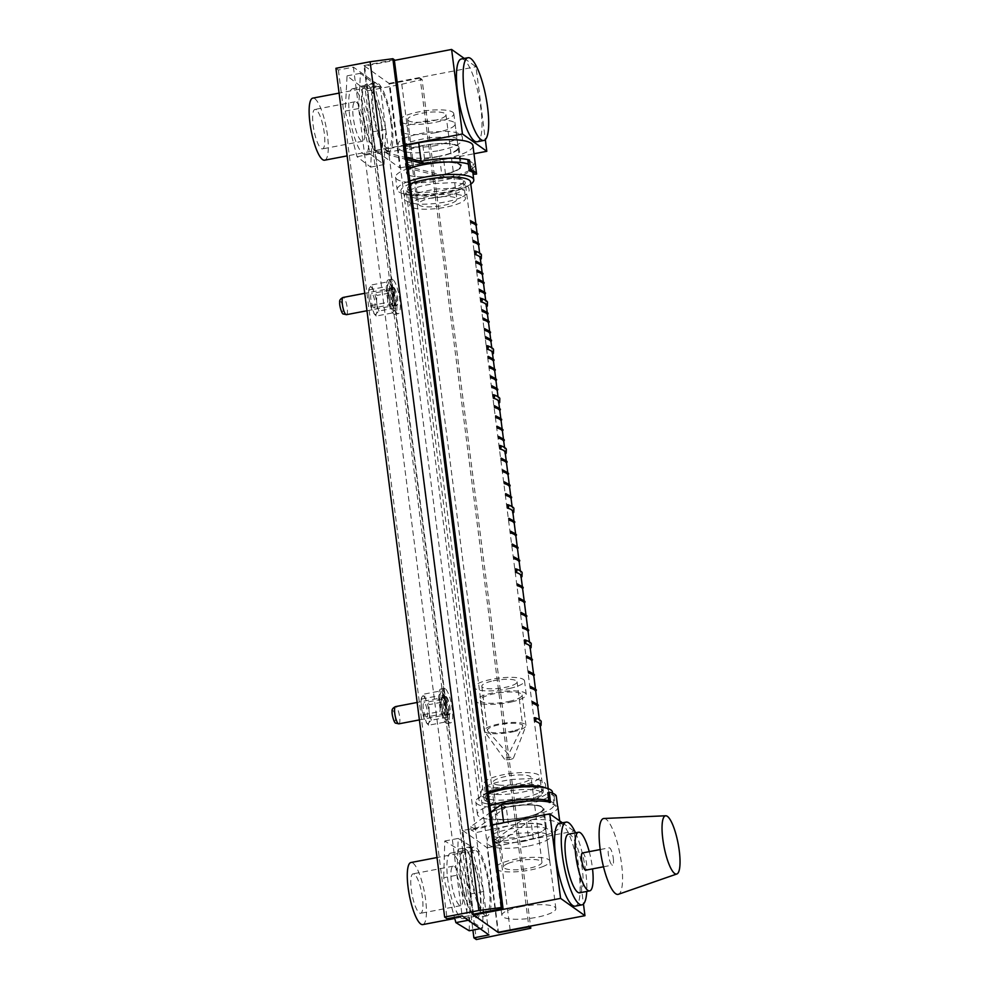 <?xml version="1.0" encoding="UTF-8"?>
<svg xmlns="http://www.w3.org/2000/svg" width="989" height="989" viewBox="0 0 989 989"><rect width="100%" height="100%" fill="white"/><g stroke="black" fill="none" stroke-linecap="round" stroke-linejoin="round"><path stroke-width="0.74" stroke-dasharray="4.95 3.71" d="M414.379 874.214A20.089 4.883 79.2 0 0 413.081 873.831A20.089 4.883 79.2 0 0 412.054 894.476A20.089 4.883 79.2 0 0 420.634 913.292A20.089 4.883 79.2 0 0 422.08 895.094A20.089 4.883 79.2 0 0 414.379 874.214M422.798 924.591A31.599 7.677 79.2 0 0 425.629 899.792A31.599 7.677 79.2 0 0 410.917 862.532M521.302 906.604A27.21 6.49 172.7 0 0 501.88 915.431A27.21 6.49 172.7 0 0 502.944 916.927A27.21 6.49 172.7 0 0 533.083 917.928A27.21 6.49 172.7 0 0 555.843 908.52A27.21 6.49 172.7 0 0 521.302 906.604M568.44 834.184A29.843 7.257 -100.8 0 1 582.336 869.38A29.843 7.257 -100.8 0 1 579.653 892.795M575.536 832.825A42.131 10.249 -100.8 0 1 586.749 891.435M454.507 866.537A20.089 4.883 -100.8 0 1 462.222 887.417A20.089 4.883 -100.8 0 1 460.763 905.615A20.089 4.883 -100.8 0 1 452.196 886.799A20.089 4.883 -100.8 0 1 453.222 866.154A20.089 4.883 -100.8 0 1 454.507 866.537M589.246 851.653A29.843 7.257 -100.8 0 1 592.362 867.452A29.843 7.257 -100.8 0 1 592.535 868.886M559.44 823.392A42.131 10.249 -100.8 0 1 577.415 862.841A42.131 10.249 -100.8 0 1 575.277 906.147M562.407 822.823L574.127 831.156L583.461 904.033M473.521 914.157L462.803 830.476L492.312 824.838M462.803 830.476L487.169 847.796L497.999 932.33M487.169 847.796L574.127 831.156M492.547 835.779A27.21 6.49 172.7 0 0 522.687 836.768A27.21 6.49 172.7 0 0 545.446 827.36A27.21 6.49 172.7 0 0 517.643 824.381A27.21 6.49 172.7 0 0 491.484 834.271A27.21 6.49 172.7 0 0 492.547 835.779M489.172 887.64A31.599 7.677 -100.8 0 1 486.341 912.439A31.599 7.677 -100.8 0 1 472.853 882.843A31.599 7.677 -100.8 0 1 474.46 850.367A31.599 7.677 -100.8 0 1 489.172 887.64M613.279 858.18A8.777 2.139 -100.8 0 1 612.488 865.066A8.777 2.139 -100.8 0 1 608.742 856.857A8.777 2.139 -100.8 0 1 609.187 847.833A8.777 2.139 -100.8 0 1 613.279 858.18M603.908 818.484A38.62 9.396 -100.8 0 1 621.562 864.065A38.62 9.396 -100.8 0 1 618.409 894.291M582.434 852.951A8.777 2.139 -100.8 0 1 586.514 863.298A8.777 2.139 -100.8 0 1 585.735 870.184M316.233 109.816A20.089 4.883 79.2 0 0 314.935 109.433A20.089 4.883 79.2 0 0 313.921 130.078A20.089 4.883 79.2 0 0 322.488 148.894A20.089 4.883 79.2 0 0 323.947 130.696A20.089 4.883 79.2 0 0 316.233 109.816M356.374 102.139A20.089 4.883 -100.8 0 1 364.076 123.019A20.089 4.883 -100.8 0 1 362.617 141.217A20.089 4.883 -100.8 0 1 354.05 122.401A20.089 4.883 -100.8 0 1 355.076 101.756A20.089 4.883 -100.8 0 1 356.374 102.139M364.657 66.09L389.036 83.397L399.865 167.932L375.486 150.625L364.657 66.09L394.388 60.403M375.486 150.625L405.218 144.938M464.261 58.438L475.981 66.758L485.327 139.634M389.036 83.397L475.981 66.758M461.294 58.994A42.131 10.249 -100.8 0 1 480.914 108.679A42.131 10.249 -100.8 0 1 477.131 141.748M324.652 160.193A31.599 7.677 79.2 0 0 327.483 135.394A31.599 7.677 79.2 0 0 312.784 98.134M391.038 123.242A31.599 7.677 -100.8 0 1 388.195 148.041A31.599 7.677 -100.8 0 1 374.72 118.457A31.599 7.677 -100.8 0 1 376.327 85.981A31.599 7.677 -100.8 0 1 391.038 123.242M438.708 156.324A27.21 6.49 -7.3 0 1 404.167 154.42A27.21 6.49 -7.3 0 1 430.326 144.518A27.21 6.49 -7.3 0 1 458.142 147.509A27.21 6.49 -7.3 0 1 438.708 156.324M399.865 167.932L473.978 153.752M435.679 132.662A27.21 6.49 -7.3 0 1 401.138 130.746A27.21 6.49 -7.3 0 1 427.297 120.856A27.21 6.49 -7.3 0 1 455.101 123.835A27.21 6.49 -7.3 0 1 435.679 132.662M393.82 287.502A9.297 2.262 79.2 0 0 393.214 287.317A9.297 2.262 79.2 0 0 392.744 296.885A9.297 2.262 79.2 0 0 396.713 305.601A9.297 2.262 79.2 0 0 397.393 297.17A9.297 2.262 79.2 0 0 393.82 287.502M392.806 279.553A17.555 4.265 79.2 0 0 391.669 279.219A17.555 4.265 79.2 0 0 390.779 297.256A17.555 4.265 79.2 0 0 398.27 313.698A17.555 4.265 79.2 0 0 399.531 297.8A17.555 4.265 79.2 0 0 392.806 279.553M390.47 288.133A9.297 2.262 79.2 0 0 389.876 287.96A9.297 2.262 79.2 0 0 389.406 297.528A9.297 2.262 79.2 0 0 393.375 306.231A9.297 2.262 79.2 0 0 394.042 297.813A9.297 2.262 79.2 0 0 390.47 288.133M389.456 280.196A17.555 4.265 79.2 0 0 388.331 279.862A17.555 4.265 79.2 0 0 387.428 297.899A17.555 4.265 79.2 0 0 394.92 314.341A17.555 4.265 79.2 0 0 396.193 298.443A17.555 4.265 79.2 0 0 389.456 280.196M446.237 696.664A9.297 2.262 79.2 0 0 445.631 696.479A9.297 2.262 79.2 0 0 445.161 706.047A9.297 2.262 79.2 0 0 449.13 714.763A9.297 2.262 79.2 0 0 449.81 706.331A9.297 2.262 79.2 0 0 446.237 696.664M445.211 688.715A17.555 4.265 79.2 0 0 444.086 688.381A17.555 4.265 79.2 0 0 443.196 706.418A17.555 4.265 79.2 0 0 450.675 722.86A17.555 4.265 79.2 0 0 451.948 706.962A17.555 4.265 79.2 0 0 445.211 688.715M442.887 697.294A9.297 2.262 79.2 0 0 442.293 697.121A9.297 2.262 79.2 0 0 441.811 706.69A9.297 2.262 79.2 0 0 445.792 715.393A9.297 2.262 79.2 0 0 446.459 706.974A9.297 2.262 79.2 0 0 442.887 697.294M441.873 689.358A17.555 4.265 79.2 0 0 440.735 689.024A17.555 4.265 79.2 0 0 439.845 707.061A17.555 4.265 79.2 0 0 447.337 723.503A17.555 4.265 79.2 0 0 448.61 707.605A17.555 4.265 79.2 0 0 441.873 689.358M376.117 316.072C375.511 314.687 376.475 313.006 379.01 311.028L395.303 307.913C396.206 302.387 395.538 297.182 393.301 292.287L377.007 295.402C373.817 292.188 372.185 288.664 372.111 284.832L369.144 288.318L369.218 289.864C368.316 295.365 368.971 300.569 371.209 305.49L374.312 313.995L376.117 316.072L392.41 312.944C392.349 309.137 390.717 305.601 387.503 302.374C388.405 296.848 387.737 291.644 385.5 286.748C388.034 284.783 388.998 283.101 388.405 281.717L390.21 283.794L393.301 292.287M379.01 311.028C376.784 306.133 376.117 300.928 377.007 295.402M395.303 307.913L395.365 309.458L392.41 312.944M371.172 287.193A13.994 3.4 -100.8 0 1 376.933 304.773A13.994 3.4 -100.8 0 1 373.817 313.34A13.994 3.4 -100.8 0 1 369.552 301.324A13.994 3.4 -100.8 0 1 369.07 288.578A13.994 3.4 -100.8 0 1 371.172 287.193M372.111 284.832L388.405 281.717M369.218 289.864L385.5 286.748M392.707 305.552A8.777 2.139 79.2 0 0 393.548 295.835A8.777 2.139 79.2 0 0 389.233 289.505A8.777 2.139 79.2 0 0 389.53 297.504A8.777 2.139 79.2 0 0 392.2 305.032A8.777 2.139 79.2 0 0 392.707 305.552M389.901 283.608A13.994 3.4 -100.8 0 1 390.704 284.436A13.994 3.4 -100.8 0 1 394.97 296.453A13.994 3.4 -100.8 0 1 395.439 309.211A13.994 3.4 -100.8 0 1 388.566 299.111A13.994 3.4 -100.8 0 1 389.901 283.608M391.681 304.253A7.257 1.768 79.2 0 0 392.151 304.389A7.257 1.768 79.2 0 0 392.522 296.923A7.257 1.768 79.2 0 0 389.419 290.136A7.257 1.768 79.2 0 0 388.801 290.976A7.257 1.768 79.2 0 0 389.06 297.59A7.257 1.768 79.2 0 0 391.261 303.821A7.257 1.768 79.2 0 0 391.681 304.253M373.793 307.666A7.257 1.768 79.2 0 0 374.262 307.802A7.257 1.768 79.2 0 0 374.782 301.237A7.257 1.768 79.2 0 0 372 293.696A7.257 1.768 79.2 0 0 371.53 293.56A7.257 1.768 79.2 0 0 371.011 300.124A7.257 1.768 79.2 0 0 373.793 307.666M371.209 305.49L387.503 302.374M428.534 725.234C427.928 723.849 428.892 722.168 431.427 720.19L447.72 717.074C448.623 711.548 447.955 706.344 445.718 701.448L429.424 704.576C426.234 701.349 424.602 697.826 424.528 693.994L421.561 697.48L421.623 699.025C420.721 704.527 421.388 709.731 423.626 714.651L426.729 723.157L428.534 725.234L444.815 722.118C444.766 718.298 443.121 714.763 439.92 711.536C440.822 706.01 440.154 700.805 437.917 695.91C440.451 693.944 441.415 692.263 440.822 690.878L442.615 692.955L445.718 701.448M431.427 720.19C429.189 715.294 428.521 710.09 429.424 704.576M447.72 717.074L447.782 718.62L444.815 722.118M423.576 696.355A13.994 3.4 -100.8 0 1 429.35 713.947A13.994 3.4 -100.8 0 1 426.222 722.502A13.994 3.4 -100.8 0 1 421.969 710.485A13.994 3.4 -100.8 0 1 421.487 697.74A13.994 3.4 -100.8 0 1 423.576 696.355M424.528 693.994L440.822 690.878M421.623 699.025L437.917 695.91M445.124 714.713A8.777 2.139 79.2 0 0 445.952 704.996A8.777 2.139 79.2 0 0 441.638 698.667A8.777 2.139 79.2 0 0 441.947 706.665A8.777 2.139 79.2 0 0 444.617 714.194A8.777 2.139 79.2 0 0 445.124 714.713M442.306 692.782A13.994 3.4 -100.8 0 1 443.121 693.598A13.994 3.4 -100.8 0 1 447.387 705.627A13.994 3.4 -100.8 0 1 447.856 718.373A13.994 3.4 -100.8 0 1 440.97 708.272A13.994 3.4 -100.8 0 1 442.306 692.782M444.098 713.415A7.257 1.768 79.2 0 0 444.568 713.551A7.257 1.768 79.2 0 0 444.939 706.084A7.257 1.768 79.2 0 0 441.836 699.297A7.257 1.768 79.2 0 0 441.218 700.15A7.257 1.768 79.2 0 0 441.465 706.752A7.257 1.768 79.2 0 0 443.678 712.982A7.257 1.768 79.2 0 0 444.098 713.415M426.21 716.827A7.257 1.768 79.2 0 0 426.667 716.976A7.257 1.768 79.2 0 0 427.199 710.399A7.257 1.768 79.2 0 0 424.417 702.858A7.257 1.768 79.2 0 0 423.947 702.722A7.257 1.768 79.2 0 0 423.416 709.286A7.257 1.768 79.2 0 0 426.21 716.827M423.626 714.651L439.92 711.536M408.247 120.534A19.31 4.611 -7.3 0 1 407.666 119.595A19.31 4.611 -7.3 0 1 426.234 112.573A19.31 4.611 -7.3 0 1 445.977 114.687A19.31 4.611 -7.3 0 1 429.498 121.424A19.31 4.611 -7.3 0 1 408.247 120.534M452.987 112.375A27.21 6.49 -7.3 0 1 453.803 113.686A27.21 6.49 -7.3 0 1 430.586 123.168A27.21 6.49 -7.3 0 1 400.656 121.919A27.21 6.49 -7.3 0 1 399.84 120.609A27.21 6.49 -7.3 0 1 423.057 111.127A27.21 6.49 -7.3 0 1 452.987 112.375M426.667 164.087A27.136 6.466 172.7 0 0 407.48 174.348A27.136 6.466 172.7 0 0 440.253 175.065A27.136 6.466 172.7 0 0 459.625 164.804A27.136 6.466 172.7 0 0 438.807 162.53M440.76 162.381A27.21 6.49 -7.3 0 1 460.515 166.103A27.21 6.49 -7.3 0 1 437.299 175.585A27.21 6.49 -7.3 0 1 407.369 174.336A27.21 6.49 -7.3 0 1 406.553 173.013A27.21 6.49 -7.3 0 1 424.726 164.446M408.247 168.55A38.62 9.21 172.7 0 0 395.588 177.254A38.62 9.21 172.7 0 0 435.061 181.482A38.62 9.21 172.7 0 0 472.198 167.438A38.62 9.21 172.7 0 0 471.024 165.571A38.62 9.21 172.7 0 0 468.378 164.137M470.789 184.127A38.62 9.21 -7.3 0 1 428.46 194.746A38.62 9.21 -7.3 0 1 397.182 189.678A38.62 9.21 -7.3 0 1 409.829 180.975M440.451 177.538A28.088 6.7 -7.3 0 1 463.334 181.21A28.088 6.7 -7.3 0 1 436.334 191.421A28.088 6.7 -7.3 0 1 407.629 188.343A28.088 6.7 -7.3 0 1 428.608 179.058A28.088 6.7 -7.3 0 1 428.855 179.021M430.771 195.97A28.088 6.7 -7.3 0 1 465.51 198.109A28.088 6.7 -7.3 0 1 438.498 208.333A28.088 6.7 -7.3 0 1 409.792 205.255A28.088 6.7 -7.3 0 1 430.771 195.97M432.922 197.751A19.31 4.611 -7.3 0 1 456.807 199.234A19.31 4.611 -7.3 0 1 440.328 205.959A19.31 4.611 -7.3 0 1 419.076 205.069A19.31 4.611 -7.3 0 1 418.495 204.142A19.31 4.611 -7.3 0 1 432.922 197.751M508.779 863.162A19.31 4.611 172.7 0 0 503.648 867.081A19.31 4.611 172.7 0 0 523.379 869.195A19.31 4.611 172.7 0 0 541.947 862.173A19.31 4.611 172.7 0 0 529.548 859.478A19.31 4.611 172.7 0 0 508.779 863.162M542.541 866.71A27.21 6.49 172.7 0 0 549.785 861.172A27.21 6.49 172.7 0 0 532.305 857.364A27.21 6.49 172.7 0 0 503.042 862.556A27.21 6.49 172.7 0 0 495.81 868.095A27.21 6.49 172.7 0 0 513.291 871.902A27.21 6.49 172.7 0 0 542.541 866.71M535.778 814.293A27.136 6.466 -7.3 0 1 522.958 817.693A27.136 6.466 -7.3 0 1 510.806 819.251A27.136 6.466 -7.3 0 1 491.088 812.81A27.136 6.466 -7.3 0 1 530.512 804.972A27.136 6.466 -7.3 0 1 535.778 814.293M496.33 810.139A27.21 6.49 172.7 0 0 489.098 815.678A27.21 6.49 172.7 0 0 516.913 818.657A27.21 6.49 172.7 0 0 543.072 808.767A27.21 6.49 172.7 0 0 525.592 804.947A27.21 6.49 172.7 0 0 496.33 810.139M548.784 800.744A38.62 9.21 -7.3 0 1 554.025 804.527A38.62 9.21 -7.3 0 1 543.752 812.377A38.62 9.21 -7.3 0 1 525.505 817.223A38.62 9.21 -7.3 0 1 508.222 819.436A38.62 9.21 -7.3 0 1 477.427 814.343A38.62 9.21 -7.3 0 1 489.864 805.701M488.269 793.277A38.62 9.21 172.7 0 0 475.833 801.906A38.62 9.21 172.7 0 0 500.644 807.321A38.62 9.21 172.7 0 0 542.17 799.953A38.62 9.21 172.7 0 0 552.431 792.09M495.13 804.23A28.088 6.7 172.7 0 0 525.641 801.758A28.088 6.7 172.7 0 0 541.984 793.438A28.088 6.7 172.7 0 0 513.279 790.359A28.088 6.7 172.7 0 0 486.279 800.571A28.088 6.7 172.7 0 0 495.13 804.23M492.967 787.331A28.088 6.7 172.7 0 0 523.478 784.858A28.088 6.7 172.7 0 0 539.821 776.526A28.088 6.7 172.7 0 0 511.115 773.447A28.088 6.7 172.7 0 0 484.116 783.659A28.088 6.7 172.7 0 0 492.967 787.331M498.901 785.068A19.31 4.611 172.7 0 0 519.88 783.362A19.31 4.611 172.7 0 0 531.118 777.638A19.31 4.611 172.7 0 0 518.718 774.931A19.31 4.611 172.7 0 0 497.949 778.627A19.31 4.611 172.7 0 0 492.819 782.546A19.31 4.611 172.7 0 0 498.901 785.068M345.235 111.102L357.041 156.719L370.652 167.116L372.457 131.883L360.651 86.253L347.04 75.856L345.235 111.102L358.624 108.543L370.418 154.16L357.041 156.719M381.556 126.048A33.354 8.11 -100.8 0 1 378.49 151.688A33.354 8.11 -100.8 0 1 364.261 120.448A33.354 8.11 -100.8 0 1 365.955 86.179A33.354 8.11 -100.8 0 1 381.556 126.048M370.418 154.16L384.029 164.557L385.834 129.324L374.027 83.694L360.429 73.297L358.624 108.543M368.18 128.607A33.354 8.11 -100.8 0 1 365.114 154.247A33.354 8.11 -100.8 0 1 350.885 123.007A33.354 8.11 -100.8 0 1 352.579 88.738A33.354 8.11 -100.8 0 1 368.18 128.607M384.029 164.557L370.652 167.116M385.834 129.324L372.457 131.883M374.027 83.694L360.651 86.253M360.429 73.297L347.04 75.856M457.054 875.178L469.268 920.067L482.583 928.214L483.683 891.472L471.469 846.584L458.154 838.437L457.054 875.178L443.678 877.738L454.458 917.372M469.268 920.067L468.267 920.252M479.504 888.913A33.354 8.11 -100.8 0 1 476.636 916.074A33.354 8.11 -100.8 0 1 462.407 884.846A33.354 8.11 -100.8 0 1 464.101 850.565A33.354 8.11 -100.8 0 1 479.504 888.913M466.116 891.472A33.354 8.11 -100.8 0 1 463.26 918.633A33.354 8.11 -100.8 0 1 449.031 887.405A33.354 8.11 -100.8 0 1 450.724 853.124A33.354 8.11 -100.8 0 1 466.116 891.472M482.583 928.214L480.135 928.683M469.206 930.773L470.307 894.031L458.092 849.143L444.778 840.996L443.678 877.738M483.683 891.472L470.307 894.031M471.469 846.584L458.092 849.143M458.154 838.437L444.778 840.996M513.093 730.933A17.79 4.24 -7.3 0 1 487.75 730.995A17.79 4.24 -7.3 0 1 487.441 730.352A17.79 4.24 -7.3 0 1 504.551 723.874A17.79 4.24 -7.3 0 1 522.724 725.827A17.79 4.24 -7.3 0 1 522.588 726.532A17.79 4.24 -7.3 0 1 513.093 730.933M491.434 681.211A17.79 4.24 172.7 0 0 481.804 686.317A17.79 4.24 172.7 0 0 507.444 686.898A17.79 4.24 172.7 0 0 517.086 681.792A17.79 4.24 172.7 0 0 491.434 681.211M511.016 759.243A4.512 1.076 -7.3 0 1 504.563 759.231A4.512 1.076 -7.3 0 1 508.841 757.45A4.512 1.076 -7.3 0 1 513.439 758.093A4.512 1.076 -7.3 0 1 511.016 759.243M510.831 688.171A25.281 6.033 -7.3 0 1 474.386 687.343A25.281 6.033 -7.3 0 1 498.691 678.145A25.281 6.033 -7.3 0 1 524.529 680.914A25.281 6.033 -7.3 0 1 510.831 688.171M512.562 701.696A25.281 6.033 -7.3 0 1 476.117 700.867A25.281 6.033 -7.3 0 1 500.422 691.67A25.281 6.033 -7.3 0 1 526.259 694.439A25.281 6.033 -7.3 0 1 512.562 701.696M510.67 701.028A21.066 5.019 -7.3 0 1 480.295 700.336A21.066 5.019 -7.3 0 1 500.545 692.671A21.066 5.019 -7.3 0 1 522.081 694.983A21.066 5.019 -7.3 0 1 510.67 701.028M514.564 731.452A21.066 5.019 -7.3 0 1 484.449 731.378A21.066 5.019 -7.3 0 1 484.19 730.76A21.066 5.019 -7.3 0 1 504.439 723.107A21.066 5.019 -7.3 0 1 525.975 725.407A21.066 5.019 -7.3 0 1 525.888 726.074A21.066 5.019 -7.3 0 1 514.564 731.452M474.361 174.212L473.063 164.075L475.264 163.914M467.921 160.638A39.943 9.531 -7.3 0 1 473.063 164.075M447.436 162.035A28.088 6.7 -7.3 0 1 461.393 165.991A28.088 6.7 -7.3 0 1 441.823 175.004L406.603 166.239L406.182 162.925L439.437 156.41L441.823 175.004L445.965 177.723L443.579 159.13A42.131 10.051 -7.3 0 0 472.94 145.606M475.338 164.508A42.131 10.051 -7.3 0 1 445.965 177.723L410.744 168.958L410.324 165.657L443.579 159.13M407.097 159.6L390.025 155.347L389.604 152.034L422.859 145.519A28.088 6.7 -7.3 0 1 459.007 147.398A28.088 6.7 -7.3 0 1 439.437 156.41M389.604 152.034L385.463 149.314L405.28 145.432M410.324 165.657L406.182 162.925M406.875 157.844L385.883 152.627L385.463 149.314M390.025 155.347L385.883 152.627M410.744 168.958L406.603 166.239M548.944 801.992L549.068 802.907L550.527 802.326M556.238 795.774L554.013 795.972A39.943 9.531 172.7 0 0 547.758 792.77M554.013 795.972L555.311 806.122A39.943 9.531 172.7 0 0 549.068 802.907M557.536 805.911L555.311 806.122M490.705 812.229L470.69 826.73L471.11 830.043L476.03 832.602L508.618 825.691A28.088 6.7 172.7 0 1 546.324 827.249A28.088 6.7 172.7 0 1 528.311 835.94L495.712 842.863L495.291 839.55L525.925 817.347L530.846 819.906A42.131 10.051 172.7 0 0 557.87 806.863M528.311 835.94L525.925 817.347A28.088 6.7 172.7 0 0 543.938 808.656A28.088 6.7 172.7 0 0 506.244 807.086L475.61 829.301L476.03 832.602M501.324 804.527L506.244 807.086L508.618 825.691M495.712 842.863L500.632 845.422L533.232 838.511A42.131 10.051 172.7 0 0 560.244 825.469A42.131 10.051 172.7 0 0 503.698 823.12L471.11 830.043M533.232 838.511L530.846 819.906L500.211 842.121L500.632 845.422M495.291 839.55L500.211 842.121M470.69 826.73L475.61 829.301M335.914 68.29L338.362 70.021L353.407 67.141L380.221 86.179L488.949 934.939M380.221 86.179L365.164 89.059L472.903 930.068M365.164 89.059L367.599 90.79L476.327 939.55M367.599 90.79L401.794 84.25L510.534 933.01M401.794 84.25L422.068 79.479L530.524 926.1M422.068 79.479L420.14 78.106L528.806 926.433M420.14 78.106L389.765 83.917L498.431 932.244M484.734 915.221A35.109 8.53 79.2 0 0 486.996 915.888A35.109 8.53 79.2 0 0 488.789 879.802A35.109 8.53 79.2 0 0 473.805 846.93A35.109 8.53 79.2 0 0 471.271 878.726A35.109 8.53 79.2 0 0 484.734 915.221M386.588 150.823A35.109 8.53 79.2 0 0 388.85 151.49A35.109 8.53 79.2 0 0 390.643 115.404A35.109 8.53 79.2 0 0 375.659 82.532A35.109 8.53 79.2 0 0 373.125 114.328A35.109 8.53 79.2 0 0 386.588 150.823M389.765 83.917L363.927 65.571L472.655 914.331M363.927 65.571L394.302 59.76M338.362 70.021L447.09 918.781M353.407 67.141L462.135 915.901M446.299 697.171A8.777 2.139 -100.8 0 1 449.661 706.294A8.777 2.139 -100.8 0 1 449.031 714.243A8.777 2.139 -100.8 0 1 448.462 714.07A8.777 2.139 -100.8 0 1 445.099 704.947A8.777 2.139 -100.8 0 1 445.73 696.998A8.777 2.139 -100.8 0 1 446.299 697.171M393.882 288.009A8.777 2.139 -100.8 0 1 397.257 297.133A8.777 2.139 -100.8 0 1 396.614 305.082A8.777 2.139 -100.8 0 1 396.045 304.909A8.777 2.139 -100.8 0 1 392.682 295.785A8.777 2.139 -100.8 0 1 393.313 287.836A8.777 2.139 -100.8 0 1 393.882 288.009M466.042 849.514A35.109 8.53 -100.8 0 1 479.504 886.008A35.109 8.53 -100.8 0 1 476.97 917.804A35.109 8.53 -100.8 0 1 474.695 917.137A35.109 8.53 -100.8 0 1 461.233 880.643A35.109 8.53 -100.8 0 1 463.767 848.846A35.109 8.53 -100.8 0 1 466.042 849.514M367.896 85.116A35.109 8.53 -100.8 0 1 381.358 121.61A35.109 8.53 -100.8 0 1 378.824 153.406A35.109 8.53 -100.8 0 1 376.562 152.739A35.109 8.53 -100.8 0 1 363.087 116.245A35.109 8.53 -100.8 0 1 365.633 84.448A35.109 8.53 -100.8 0 1 367.896 85.116M475.932 225.467L475.709 223.786A0.878 0.853 151.1 0 1 476.587 224.206M475.709 223.786A35.109 8.369 172.7 0 0 470.64 220.955M419.942 182.297A29.843 7.121 172.7 0 0 406.108 190.259A29.843 7.121 172.7 0 0 436.606 193.523A29.843 7.121 172.7 0 0 465.3 182.681A29.843 7.121 172.7 0 0 449.624 178.453A29.843 7.121 172.7 0 0 419.942 182.297M497.912 790.965A29.843 7.121 172.7 0 0 484.078 798.927A29.843 7.121 172.7 0 0 514.577 802.203A29.843 7.121 172.7 0 0 543.27 791.348A29.843 7.121 172.7 0 0 527.594 787.133A29.843 7.121 172.7 0 0 497.912 790.965M410.2 183.793A35.109 8.369 172.7 0 0 400.879 190.926A35.109 8.369 172.7 0 0 436.767 194.771A35.109 8.369 172.7 0 0 470.517 182.001M488.17 792.473A35.109 8.369 172.7 0 0 478.849 799.594A35.109 8.369 172.7 0 0 514.737 803.439A35.109 8.369 172.7 0 0 548.487 790.681A35.109 8.369 172.7 0 0 545.594 787.899M471.852 230.425A35.109 8.369 172.7 0 1 476.933 233.256L477.143 234.949M473.15 240.55A35.109 8.369 172.7 0 1 478.231 243.381L478.441 245.074M475.796 261.183A35.109 8.369 172.7 0 1 480.864 264.014L481.087 265.695M476.945 270.121A35.109 8.369 172.7 0 1 482.014 272.952L482.224 274.633M478.107 279.257A35.109 8.369 172.7 0 1 483.188 282.088L483.398 283.781M479.43 289.579A35.109 8.369 172.7 0 1 484.511 292.41L484.721 294.104M482.026 309.841A35.109 8.369 172.7 0 1 487.107 312.672L487.317 314.366M483.102 318.186A35.109 8.369 172.7 0 1 488.17 321.017L488.393 322.711M484.449 328.719A35.109 8.369 172.7 0 1 489.518 331.538L489.74 333.231M485.488 336.853A35.109 8.369 172.7 0 1 490.556 339.684L490.779 341.378M532.23 701.708A35.109 8.369 172.7 0 1 537.299 704.527L537.522 706.22M487.997 356.448A35.109 8.369 172.7 0 1 493.078 359.279L493.288 360.973M530.277 686.49A35.109 8.369 172.7 0 1 535.346 689.321L535.568 691.002M528.324 671.271A35.109 8.369 172.7 0 1 533.405 674.102L533.615 675.784M526.383 656.053A35.109 8.369 172.7 0 1 531.452 658.884L531.674 660.578M522.612 626.63A35.109 8.369 172.7 0 1 527.681 629.461L527.903 631.155M520.795 612.438A35.109 8.369 172.7 0 1 525.864 615.257L526.086 616.951M518.978 598.234A35.109 8.369 172.7 0 1 524.046 601.052L524.257 602.746M517.148 584.029A35.109 8.369 172.7 0 1 522.229 586.86L522.439 588.542M513.687 556.98A35.109 8.369 172.7 0 1 518.755 559.799L518.978 561.492M512.042 544.123A35.109 8.369 172.7 0 1 517.111 546.954L517.334 548.648M510.398 531.278A35.109 8.369 172.7 0 1 515.467 534.109L515.689 535.791M508.754 518.421A35.109 8.369 172.7 0 1 513.823 521.252L514.033 522.946M505.589 493.746A35.109 8.369 172.7 0 1 510.658 496.565L510.88 498.258M504.069 481.903A35.109 8.369 172.7 0 1 509.15 484.734L509.36 486.427M502.56 470.072A35.109 8.369 172.7 0 1 507.629 472.903L507.839 474.584M501.04 458.241A35.109 8.369 172.7 0 1 506.108 461.059L506.331 462.753M498.246 436.483A35.109 8.369 172.7 0 1 503.327 439.301L503.537 440.995M496.948 426.333A35.109 8.369 172.7 0 1 502.029 429.164L502.239 430.858M495.625 415.961A35.109 8.369 172.7 0 1 500.694 418.792L500.916 420.486M494.327 405.824A35.109 8.369 172.7 0 1 499.396 408.655L499.618 410.336M491.768 385.871A35.109 8.369 172.7 0 1 496.837 388.702L497.059 390.395M490.507 376.067A35.109 8.369 172.7 0 1 495.588 378.898L495.798 380.58M489.258 366.264A35.109 8.369 172.7 0 1 494.327 369.082L494.549 370.776M474.51 251.119A35.109 8.369 172.7 0 1 479.838 254.705A35.109 8.369 172.7 0 1 479.529 256.151L479.962 259.538A35.109 8.369 -7.3 0 0 480.271 258.092M480.567 298.455A35.109 8.369 172.7 0 1 485.896 302.053A35.109 8.369 172.7 0 1 485.587 303.499L486.019 306.874A35.109 8.369 -7.3 0 0 486.328 305.428M534.283 717.767A35.109 8.369 172.7 0 1 539.611 721.352A35.109 8.369 172.7 0 1 539.302 722.798L539.734 726.186A35.109 8.369 -7.3 0 0 540.043 724.739M524.318 639.994A35.109 8.369 172.7 0 1 529.647 643.579A35.109 8.369 172.7 0 1 529.338 645.026L529.77 648.413A35.109 8.369 -7.3 0 0 530.079 646.967M515.22 568.984A35.109 8.369 172.7 0 1 520.548 572.569A35.109 8.369 172.7 0 1 520.239 574.016L520.671 577.403A35.109 8.369 -7.3 0 0 520.98 575.957M506.998 504.736A35.109 8.369 172.7 0 1 512.327 508.321A35.109 8.369 172.7 0 1 512.018 509.768L512.45 513.155A35.109 8.369 -7.3 0 0 512.759 511.709M499.42 445.557A35.109 8.369 172.7 0 1 504.736 449.142A35.109 8.369 172.7 0 1 504.427 450.588L504.86 453.976A35.109 8.369 -7.3 0 0 505.181 452.529M492.918 394.834A35.109 8.369 172.7 0 1 498.246 398.419A35.109 8.369 172.7 0 1 497.937 399.865L498.369 403.252A35.109 8.369 -7.3 0 0 498.679 401.806M486.637 345.804A35.109 8.369 172.7 0 1 491.966 349.389A35.109 8.369 172.7 0 1 491.657 350.835L492.089 354.223A35.109 8.369 -7.3 0 0 492.398 352.776M491.657 350.835A1.755 1.681 -152 0 1 493.424 353.357M497.937 399.865A1.755 1.681 -152 0 1 499.705 402.387M504.427 450.588A1.755 1.681 -152 0 1 506.195 453.11M512.018 509.768A1.755 1.681 -152 0 1 513.773 512.29M520.239 574.016A1.755 1.681 -152 0 1 522.007 576.538M529.338 645.026A1.755 1.681 -152 0 1 531.105 647.548M539.302 722.798A1.755 1.681 -152 0 1 541.07 725.32M485.587 303.499A1.755 1.681 -152 0 1 487.354 306.009M479.529 256.151A1.755 1.681 -152 0 1 481.284 258.673M494.327 369.082A0.878 0.853 151.1 0 1 495.205 369.503M495.588 378.898A0.878 0.853 151.1 0 1 496.466 379.319M496.837 388.702A0.878 0.853 151.1 0 1 497.714 389.122M499.396 408.655A0.878 0.853 151.1 0 1 500.273 409.075M500.694 418.792A0.878 0.853 151.1 0 1 501.571 419.212M502.029 429.164A0.878 0.853 151.1 0 1 502.907 429.585M503.327 439.301A0.878 0.853 151.1 0 1 504.205 439.722M506.108 461.059A0.878 0.853 151.1 0 1 506.986 461.48M507.629 472.903A0.878 0.853 151.1 0 1 508.507 473.323M509.15 484.734A0.878 0.853 151.1 0 1 510.015 485.154M510.658 496.565A0.878 0.853 151.1 0 1 511.536 496.985M513.823 521.252A0.878 0.853 151.1 0 1 514.7 521.673M515.467 534.109A0.878 0.853 151.1 0 1 516.345 534.53M517.111 546.954A0.878 0.853 151.1 0 1 517.989 547.374M518.755 559.799A0.878 0.853 151.1 0 1 519.633 560.219M522.229 586.86A0.878 0.853 151.1 0 1 523.107 587.281M524.046 601.052A0.878 0.853 151.1 0 1 524.924 601.473M525.864 615.257A0.878 0.853 151.1 0 1 526.741 615.677M527.681 629.461A0.878 0.853 151.1 0 1 528.559 629.882M531.452 658.884A0.878 0.853 151.1 0 1 532.329 659.304M533.405 674.102A0.878 0.853 151.1 0 1 534.283 674.523M535.346 689.321A0.878 0.853 151.1 0 1 536.223 689.741M493.078 359.279A0.878 0.853 151.1 0 1 493.944 359.699M537.299 704.527A0.878 0.853 151.1 0 1 538.177 704.947M490.556 339.684A0.878 0.853 151.1 0 1 491.434 340.105M489.518 331.538A0.878 0.853 151.1 0 1 490.396 331.958M488.17 321.017A0.878 0.853 151.1 0 1 489.048 321.437M487.107 312.672A0.878 0.853 151.1 0 1 487.973 313.093M484.511 292.41A0.878 0.853 151.1 0 1 485.389 292.831M483.188 282.088A0.878 0.853 151.1 0 1 484.054 282.508M482.014 272.952A0.878 0.853 151.1 0 1 482.892 273.372M480.864 264.014A0.878 0.853 151.1 0 1 481.742 264.434M478.231 243.381A0.878 0.853 151.1 0 1 479.096 243.801M476.933 233.256A0.878 0.853 151.1 0 1 477.811 233.676M422.859 145.519L425.245 164.112M394.524 720.932A5.266 1.286 79.2 0 0 394.809 714.219A5.266 1.286 79.2 0 0 392.274 712.426A5.266 1.286 79.2 0 0 394.524 720.932M398.864 723.837A8.777 2.139 79.2 0 0 399.309 714.812A8.777 2.139 79.2 0 0 395.563 706.603M342.107 311.77A5.266 1.286 79.2 0 0 342.392 305.057A5.266 1.286 79.2 0 0 339.87 303.264A5.266 1.286 79.2 0 0 342.107 311.77M346.447 314.675A8.777 2.139 79.2 0 0 346.892 305.65A8.777 2.139 79.2 0 0 343.146 297.429M453.222 866.154L413.081 873.831M460.763 905.615L420.634 913.292M555.843 908.52L545.446 827.36M501.88 915.431L491.484 834.271M474.46 850.367L437.027 857.537M486.341 912.439L454.755 918.472M603.5 866.784L612.488 865.066M600.212 849.551L609.187 847.833M355.076 101.756L314.935 109.433M362.617 141.217L322.488 148.894M376.327 85.981L339.103 93.102M388.195 148.041L347.139 155.891M401.138 130.746L404.167 154.42M455.101 123.835L458.142 147.509M393.214 287.317L389.876 287.96M396.713 305.601L393.375 306.231M391.669 279.219L388.331 279.862M398.27 313.698L394.92 314.341M445.631 696.479L442.293 697.121M449.13 714.763L445.792 715.393M444.086 688.381L440.735 689.024M450.675 722.86L447.337 723.503M373.817 313.34L374.312 313.995M389.419 290.136L371.53 293.56M392.151 304.389L374.262 307.802M391.261 303.821L392.2 305.032M388.801 290.976L389.233 289.505M390.704 284.436L390.21 283.794M426.222 722.502L426.729 723.157M441.836 699.297L423.947 702.722M444.568 713.551L426.667 716.976M443.678 712.982L444.617 714.194M441.218 700.15L441.638 698.667M443.121 693.598L442.627 692.955M399.84 120.609L406.553 173.013M453.803 113.686L460.515 166.103M395.588 177.254L397.182 189.678M472.198 167.438L472.829 172.383M407.629 188.343L409.792 205.255M463.334 181.21L465.51 198.109M407.666 119.595L418.495 204.142M445.977 114.687L456.807 199.234M549.785 861.172L543.072 808.767M495.81 868.095L489.098 815.678M554.025 804.527L552.579 793.19M477.427 814.343L475.833 801.906M522.958 817.693L525.505 817.223M510.806 819.251L508.222 819.436M541.984 793.438L539.821 776.526M486.279 800.571L484.116 783.659M541.947 862.173L531.118 777.638M503.648 867.081L492.819 782.546M365.114 154.247L378.49 151.688M352.579 88.738L365.955 86.179M463.26 918.633L476.636 916.074M450.724 853.124L464.101 850.565M487.75 730.995L508.47 754.483L522.588 726.532M481.804 686.317L487.441 730.352M517.086 681.792L522.724 725.827M474.386 687.343L476.117 700.867M524.529 680.914L526.259 694.439M480.295 700.336L484.19 730.76M522.081 694.983L525.975 725.407M513.439 758.093L525.888 726.074M504.563 759.231L484.449 731.378M458.772 192.385C448.796 196.935 425.319 199.902 414.774 197.998L409.619 196.354L409.73 197.231C411.226 194.598 420.078 191.866 436.285 189.035C454.359 187.959 463.445 188.392 463.544 190.333L463.433 189.468L458.772 192.385M460.985 197.54C449.179 202.671 426.543 205.341 415.269 203.734C407.258 202.213 403.561 200.137 404.204 197.491L405.23 193.856C407.122 190.494 416.443 186.204 435.667 183.46L453.679 182.619C467.438 183.509 469.046 187.366 468.959 189.196C469.911 191.705 467.253 194.474 460.985 197.54M535.333 788.344C525.357 792.894 501.88 795.861 491.348 793.957L486.18 792.325L486.291 793.19C487.787 790.557 496.651 787.825 512.858 785.006C530.92 783.918 540.006 784.351 540.118 786.292L540.006 785.427L535.333 788.344M537.559 793.499C525.74 798.63 503.104 801.313 491.842 799.693C483.819 798.172 480.122 796.096 480.765 793.462L481.791 789.815C483.683 786.465 493.017 782.163 512.24 779.419L530.24 778.578C544.012 779.468 545.607 783.325 545.532 785.155C546.472 787.664 543.814 790.446 537.559 793.499M436.73 145.334C422.859 148.498 403.339 146.978 403.042 145.024L403.153 145.902C404.6 143.281 413.414 140.562 429.609 137.718C447.671 136.606 456.794 137.038 456.98 139.004L456.856 138.126C458.031 139.251 451.318 141.662 436.73 145.334M437.731 150.86C418.359 153.888 405.651 153.431 399.593 149.475L397.627 146.162L398.654 142.527C400.545 139.165 409.866 134.863 429.102 132.118L447.102 131.277C460.862 132.167 462.469 136.025 462.382 137.867C463.112 142.824 457.066 146.78 437.731 150.86M526.049 840.848C512.178 844.013 492.658 842.492 492.361 840.539L492.473 841.416C493.919 838.796 502.733 836.076 518.928 833.233C536.99 832.12 546.113 832.553 546.287 834.518L546.175 833.64C547.35 834.765 540.637 837.176 526.049 840.848M527.05 846.374C507.678 849.403 494.97 848.945 488.912 844.989L486.947 841.676L487.973 838.042C489.864 834.679 499.185 830.377 518.421 827.632L536.421 826.792C550.181 827.682 551.788 831.539 551.701 833.381C552.431 838.338 546.385 842.294 527.05 846.374M459.007 147.398L461.393 165.991M560.244 825.469L559.663 820.882M546.324 827.249L543.938 808.656M375.659 82.532L365.633 84.448M388.85 151.49L378.824 153.406M473.805 846.93L463.767 848.846M486.996 915.888L476.97 917.804M393.313 287.836L364.743 293.3M396.614 305.082L366.981 310.744M445.73 696.998L417.16 702.462M449.031 714.243L419.398 719.905M543.27 791.348L465.3 182.681M484.078 798.927L406.108 190.259M548.487 790.681L548.24 788.653M539.611 721.352L539.388 719.621M537.67 706.183L537.386 703.958M535.717 690.965L535.432 688.752M533.776 675.747L533.491 673.534M531.822 660.541L531.538 658.315M529.647 643.579L529.424 641.849M528.052 631.118L527.767 628.893M526.235 616.913L525.95 614.688M524.417 602.709L524.133 600.484M522.6 588.504L522.316 586.292M520.548 572.569L520.325 570.838M519.126 561.455L518.842 559.23M517.482 548.611L517.198 546.385M515.838 535.754L515.553 533.528M514.193 522.909L513.909 520.684M512.327 508.321L512.104 506.591M511.029 498.221L510.744 495.996M509.508 486.39L509.224 484.165M508 474.547L507.716 472.334M506.479 462.716L506.195 460.491M504.736 449.142L504.526 447.411M503.698 440.958L503.413 438.733M502.4 430.821L502.103 428.596M501.064 420.449L500.78 418.223M499.766 410.299L499.482 408.086M498.246 398.419L498.023 396.688M497.207 390.358L496.923 388.133M495.959 380.542L495.674 378.317M494.698 370.739L494.413 368.514M493.437 360.936L493.152 358.71M491.966 349.389L491.743 347.658M490.927 341.341L490.643 339.116M489.889 333.194L489.604 330.969M488.541 322.674L488.257 320.448M487.466 314.329L487.181 312.104M485.896 302.053L485.673 300.322M484.882 294.067L484.585 291.842M483.547 283.744L483.262 281.519M482.385 274.596L482.1 272.383M481.235 265.658L480.951 263.445M479.838 254.705L479.616 252.974M478.589 245.037L478.305 242.812M477.304 234.912L477.007 232.687M476.08 225.43L475.796 223.217M478.849 799.594L400.879 190.926"/><path stroke-width="1.48" d="M437.027 857.537L410.917 862.532A31.599 7.677 79.2 0 0 409.31 895.008A31.599 7.677 79.2 0 0 422.798 924.591L454.755 918.472M592.535 868.886A29.843 7.257 -100.8 0 1 589.691 890.879L579.653 892.795A29.843 7.257 -100.8 0 1 566.92 864.856A29.843 7.257 -100.8 0 1 568.44 834.184L578.478 832.256A29.843 7.257 -100.8 0 1 589.246 851.653M586.749 891.435A42.131 10.249 -100.8 0 1 581.965 904.861A42.131 10.249 -100.8 0 1 562.345 855.176A42.131 10.249 -100.8 0 1 566.128 822.119A42.131 10.249 -100.8 0 1 575.536 832.825M589.691 890.879A29.843 7.257 -100.8 0 1 576.958 862.927A29.843 7.257 -100.8 0 1 578.478 832.256M581.965 904.861L575.277 906.147A42.131 10.249 -100.8 0 1 555.657 856.462A42.131 10.249 -100.8 0 1 559.44 823.392L566.128 822.119M583.461 904.033L584.956 915.69L560.59 898.383L549.76 813.848L562.407 822.823M492.312 824.838L549.76 813.848M584.956 915.69L497.999 932.33L473.632 915.023L473.521 914.157M473.632 915.023L560.59 898.383M679.27 850.787A29.645 7.207 -100.8 0 1 676.859 873.992A29.645 7.207 -100.8 0 1 663.953 846.287A29.645 7.207 -100.8 0 1 665.721 815.777A29.645 7.207 -100.8 0 1 679.27 850.787M676.859 873.992L618.409 894.291A38.62 9.396 -100.8 0 1 601.609 858.217A38.62 9.396 -100.8 0 1 603.908 818.484L665.721 815.777M603.5 866.784L585.735 870.184A8.777 2.139 -100.8 0 1 581.989 861.975A8.777 2.139 -100.8 0 1 582.434 852.951L600.212 849.551M405.218 144.938L462.444 133.985L451.614 49.45L464.261 58.438M394.388 60.403L451.614 49.45M483.819 140.475L477.131 141.748A42.131 10.249 -100.8 0 1 459.156 102.3A42.131 10.249 -100.8 0 1 461.294 58.994L467.995 57.721A42.131 10.249 -100.8 0 1 487.602 107.405A42.131 10.249 -100.8 0 1 483.819 140.475A42.131 10.249 -100.8 0 1 465.844 101.014A42.131 10.249 -100.8 0 1 467.995 57.721M485.327 139.634L486.811 151.305L462.444 133.985M339.103 93.102L312.784 98.134A31.599 7.677 79.2 0 0 311.164 130.61A31.599 7.677 79.2 0 0 324.652 160.193L347.139 155.891M473.978 153.752L486.811 151.305M468.378 164.137A38.62 9.21 172.7 0 0 441.391 162.344L438.807 162.53A27.136 6.466 172.7 0 0 426.667 164.087L424.108 164.557A38.62 9.21 172.7 0 0 408.247 168.55M424.726 164.446A27.21 6.49 -7.3 0 1 440.76 162.381M441.391 162.344A38.62 9.21 172.7 0 0 424.108 164.557M409.829 180.975A38.62 9.21 -7.3 0 1 472.618 178.008A38.62 9.21 -7.3 0 1 473.78 179.874A38.62 9.21 -7.3 0 1 470.789 184.127M428.855 179.021A28.088 6.7 -7.3 0 1 440.451 177.538M489.864 805.701A38.62 9.21 -7.3 0 1 548.784 800.744M552.579 793.19L552.431 792.09A38.62 9.21 172.7 0 0 529.041 786.651A38.62 9.21 172.7 0 0 488.269 793.277M454.458 917.372L455.892 922.626L469.206 930.773L480.135 928.683M468.267 920.252L455.892 922.626M476.562 174.052A42.131 10.051 172.7 0 0 470.813 170.207L469.231 170.776A39.943 9.531 -7.3 0 1 474.361 174.212L476.562 174.052L475.264 163.914A42.131 10.051 -7.3 0 1 475.313 164.211A42.131 10.051 -7.3 0 1 475.338 164.508M469.231 170.776L467.921 160.638L469.515 160.057A42.131 10.051 -7.3 0 0 421.104 161.392L406.875 157.844M407.097 159.6L425.245 164.112L421.104 161.392L418.718 142.799A42.131 10.051 -7.3 0 1 472.94 145.606L475.313 164.211M425.245 164.112A28.088 6.7 -7.3 0 1 447.436 162.035M405.28 145.432L418.718 142.799M470.813 170.207L469.515 160.057M548.944 801.992L547.758 792.77L549.229 792.177L550.527 802.326A42.131 10.051 172.7 0 0 501.324 804.527L503.648 822.663M549.229 792.177A42.131 10.051 -7.3 0 1 556.238 795.774L557.536 805.911A42.131 10.051 172.7 0 1 557.87 806.863L559.663 820.882M490.705 812.229L501.324 804.527M488.949 934.939L473.892 937.819L476.327 939.55L530.796 928.238L528.868 926.866L498.493 932.676L472.655 914.331L503.03 908.508L501.584 907.482L478.849 910.498L444.642 917.05L447.09 918.781L462.135 915.901L488.949 934.939M472.903 930.068L473.892 937.819M530.524 926.1L530.796 928.238M501.584 907.482L392.856 58.722L394.302 59.76L503.03 908.508M392.856 58.722L370.121 61.751L478.849 910.498M370.121 61.751L335.914 68.29L444.642 917.05M470.974 220.955L476.587 224.206A0.878 0.853 151.1 0 1 475.932 225.467A35.109 8.369 -7.3 0 0 470.863 222.649L470.64 220.955A0.878 0.729 104.8 0 1 470.863 222.649M475.796 223.217L470.517 182.001A35.109 8.369 172.7 0 0 452.084 177.043A35.109 8.369 172.7 0 0 417.16 181.556A35.109 8.369 172.7 0 0 410.2 183.793M545.594 787.899A35.109 8.369 172.7 0 0 495.13 790.236A35.109 8.369 172.7 0 0 488.17 792.473M472.074 232.118A35.109 8.369 -7.3 0 1 477.143 234.949A0.878 0.853 151.1 0 0 477.811 233.676L472.186 230.425A0.878 0.729 104.8 0 1 472.074 232.118L471.852 230.425A0.878 0.729 104.8 0 1 472.186 230.425M473.372 242.243A35.109 8.369 -7.3 0 1 478.441 245.074A0.878 0.853 151.1 0 0 479.096 243.801L473.484 240.55A0.878 0.729 104.8 0 1 473.372 242.243L473.15 240.55A0.878 0.729 104.8 0 1 473.484 240.55M476.018 262.876A35.109 8.369 -7.3 0 1 481.087 265.695A0.878 0.853 151.1 0 0 481.742 264.434L476.129 261.183A0.878 0.729 104.8 0 1 476.018 262.876L475.796 261.183A0.878 0.729 104.8 0 1 476.129 261.183M477.155 271.814A35.109 8.369 -7.3 0 1 482.224 274.633A0.878 0.853 151.1 0 0 482.892 273.372L477.279 270.121A0.878 0.729 104.8 0 1 477.155 271.814L476.945 270.121A0.878 0.729 104.8 0 1 477.279 270.121M478.33 280.95A35.109 8.369 -7.3 0 1 483.398 283.781A0.878 0.853 151.1 0 0 484.054 282.508L478.441 279.257A0.878 0.729 104.8 0 1 478.33 280.95L478.107 279.257A0.878 0.729 104.8 0 1 478.441 279.257M479.653 291.273A35.109 8.369 -7.3 0 1 484.721 294.104A0.878 0.853 151.1 0 0 485.389 292.831L479.764 289.579A0.878 0.729 104.8 0 1 479.653 291.273L479.43 289.579A0.878 0.729 104.8 0 1 479.764 289.579M482.249 311.535A35.109 8.369 -7.3 0 1 487.317 314.366A0.878 0.853 151.1 0 0 487.973 313.093L482.36 309.841A0.878 0.729 104.8 0 1 482.249 311.535L482.026 309.841A0.878 0.729 104.8 0 1 482.36 309.841M483.312 319.88A35.109 8.369 -7.3 0 1 488.393 322.711A0.878 0.853 151.1 0 0 489.048 321.437L483.436 318.186A0.878 0.729 104.8 0 1 483.312 319.88L483.102 318.186A0.878 0.729 104.8 0 1 483.436 318.186M484.659 330.4A35.109 8.369 -7.3 0 1 489.74 333.231A0.878 0.853 151.1 0 0 490.396 331.958L484.783 328.707A0.878 0.729 104.8 0 1 484.659 330.4L484.449 328.719A0.878 0.729 104.8 0 1 484.783 328.707M485.71 338.547A35.109 8.369 -7.3 0 1 490.779 341.378A0.878 0.853 151.1 0 0 491.434 340.105L485.822 336.853A0.878 0.729 104.8 0 1 485.71 338.547L485.488 336.853A0.878 0.729 104.8 0 1 485.822 336.853M532.441 703.389A35.109 8.369 -7.3 0 1 537.522 706.22A0.878 0.853 151.1 0 0 538.177 704.947L532.564 701.696A0.878 0.729 104.8 0 1 532.441 703.389L532.23 701.708A0.878 0.729 104.8 0 1 532.564 701.696M488.22 358.142A35.109 8.369 -7.3 0 1 493.288 360.973A0.878 0.853 151.1 0 0 493.944 359.699L488.331 356.448A0.878 0.729 104.8 0 1 488.22 358.142L487.997 356.448A0.878 0.729 104.8 0 1 488.331 356.448M530.5 688.183A35.109 8.369 -7.3 0 1 535.568 691.002A0.878 0.853 151.1 0 0 536.223 689.741L530.611 686.49A0.878 0.729 104.8 0 1 530.5 688.183L530.277 686.49A0.878 0.729 104.8 0 1 530.611 686.49M528.546 672.965A35.109 8.369 -7.3 0 1 533.615 675.784A0.878 0.853 151.1 0 0 534.283 674.523L528.658 671.271A0.878 0.729 104.8 0 1 528.546 672.965L528.324 671.271A0.878 0.729 104.8 0 1 528.658 671.271M526.593 657.747A35.109 8.369 -7.3 0 1 531.674 660.578A0.878 0.853 151.1 0 0 532.329 659.304L526.717 656.053A0.878 0.729 104.8 0 1 526.593 657.747L526.383 656.053A0.878 0.729 104.8 0 1 526.717 656.053M522.822 628.324A35.109 8.369 -7.3 0 1 527.903 631.155A0.878 0.853 151.1 0 0 528.559 629.882L522.946 626.63A0.878 0.729 104.8 0 1 522.822 628.324L522.612 626.63A0.878 0.729 104.8 0 1 522.946 626.63M521.005 614.12A35.109 8.369 -7.3 0 1 526.086 616.951A0.878 0.853 151.1 0 0 526.741 615.677L521.129 612.426A0.878 0.729 104.8 0 1 521.005 614.12L520.795 612.438A0.878 0.729 104.8 0 1 521.129 612.426M519.188 599.915A35.109 8.369 -7.3 0 1 524.257 602.746A0.878 0.853 151.1 0 0 524.924 601.473L519.299 598.221A0.878 0.729 104.8 0 1 519.188 599.915L518.978 598.234A0.878 0.729 104.8 0 1 519.299 598.221M517.371 585.723A35.109 8.369 -7.3 0 1 522.439 588.542A0.878 0.853 151.1 0 0 523.107 587.281L517.482 584.029A0.878 0.729 104.8 0 1 517.371 585.723L517.148 584.029A0.878 0.729 104.8 0 1 517.482 584.029M513.909 558.661A35.109 8.369 -7.3 0 1 518.978 561.492A0.878 0.853 151.1 0 0 519.633 560.219L514.02 556.968A0.878 0.729 104.8 0 1 513.909 558.661L513.687 556.98A0.878 0.729 104.8 0 1 514.02 556.968M512.253 545.817A35.109 8.369 -7.3 0 1 517.334 548.648A0.878 0.853 151.1 0 0 517.989 547.374L512.376 544.123A0.878 0.729 104.8 0 1 512.253 545.817L512.042 544.123A0.878 0.729 104.8 0 1 512.376 544.123M510.608 532.972A35.109 8.369 -7.3 0 1 515.689 535.791A0.878 0.853 151.1 0 0 516.345 534.53L510.732 531.278A0.878 0.729 104.8 0 1 510.608 532.972L510.398 531.278A0.878 0.729 104.8 0 1 510.732 531.278M508.964 520.115A35.109 8.369 -7.3 0 1 514.033 522.946A0.878 0.853 151.1 0 0 514.7 521.673L509.088 518.421A0.878 0.729 104.8 0 1 508.964 520.115L508.754 518.421A0.878 0.729 104.8 0 1 509.088 518.421M505.799 495.427A35.109 8.369 -7.3 0 1 510.88 498.258A0.878 0.853 151.1 0 0 511.536 496.985L505.923 493.734A0.878 0.729 104.8 0 1 505.799 495.427L505.589 493.746A0.878 0.729 104.8 0 1 505.923 493.734M504.291 483.596A35.109 8.369 -7.3 0 1 509.36 486.427A0.878 0.853 151.1 0 0 510.015 485.154L504.402 481.903A0.878 0.729 104.8 0 1 504.291 483.596L504.069 481.903A0.878 0.729 104.8 0 1 504.402 481.903M502.771 471.765A35.109 8.369 -7.3 0 1 507.839 474.584A0.878 0.853 151.1 0 0 508.507 473.323L502.882 470.072A0.878 0.729 104.8 0 1 502.771 471.765L502.56 470.072A0.878 0.729 104.8 0 1 502.882 470.072M501.25 459.922A35.109 8.369 -7.3 0 1 506.331 462.753A0.878 0.853 151.1 0 0 506.986 461.48L501.374 458.228A0.878 0.729 104.8 0 1 501.25 459.922L501.04 458.241A0.878 0.729 104.8 0 1 501.374 458.228M498.468 438.164A35.109 8.369 -7.3 0 1 503.537 440.995A0.878 0.853 151.1 0 0 504.205 439.722L498.58 436.47A0.878 0.729 104.8 0 1 498.468 438.164L498.246 436.483A0.878 0.729 104.8 0 1 498.58 436.47M497.17 428.027A35.109 8.369 -7.3 0 1 502.239 430.858A0.878 0.853 151.1 0 0 502.907 429.585L497.282 426.333A0.878 0.729 104.8 0 1 497.17 428.027L496.948 426.333A0.878 0.729 104.8 0 1 497.282 426.333M495.835 417.655A35.109 8.369 -7.3 0 1 500.916 420.486A0.878 0.853 151.1 0 0 501.571 419.212L495.959 415.961A0.878 0.729 104.8 0 1 495.835 417.655L495.625 415.961A0.878 0.729 104.8 0 1 495.959 415.961M494.537 407.517A35.109 8.369 -7.3 0 1 499.618 410.336A0.878 0.853 151.1 0 0 500.273 409.075L494.661 405.824A0.878 0.729 104.8 0 1 494.537 407.517L494.327 405.824A0.878 0.729 104.8 0 1 494.661 405.824M491.99 387.564A35.109 8.369 -7.3 0 1 497.059 390.395A0.878 0.853 151.1 0 0 497.714 389.122L492.102 385.871A0.878 0.729 104.8 0 1 491.99 387.564L491.768 385.871A0.878 0.729 104.8 0 1 492.102 385.871M490.729 377.761A35.109 8.369 -7.3 0 1 495.798 380.58A0.878 0.853 151.1 0 0 496.466 379.319L490.841 376.067A0.878 0.729 104.8 0 1 490.729 377.761L490.507 376.067A0.878 0.729 104.8 0 1 490.841 376.067M489.468 367.945A35.109 8.369 -7.3 0 1 494.549 370.776A0.878 0.853 151.1 0 0 495.205 369.503L489.592 366.251A0.878 0.729 104.8 0 1 489.468 367.945L489.258 366.264A0.878 0.729 104.8 0 1 489.592 366.251M480.444 259.427A1.755 1.681 -152 0 0 481.284 258.673L481.408 254.939C481.606 253.382 474.93 250.724 475.177 251.107A1.755 1.471 104.8 0 0 474.51 251.119L474.943 254.494A35.109 8.369 -7.3 0 1 480.271 258.092L480.951 263.445M486.501 306.763A1.755 1.681 -152 0 0 487.354 306.009L487.478 302.275C487.676 300.73 481 298.072 481.235 298.455A1.755 1.471 104.8 0 0 480.567 298.455L481 301.843A35.109 8.369 -7.3 0 1 486.328 305.428L487.181 312.104M540.217 726.074A1.755 1.681 -152 0 0 541.07 725.32L541.193 721.587C541.391 720.041 534.715 717.371 534.95 717.754A1.755 1.471 104.8 0 0 534.283 717.767L534.715 721.154A35.109 8.369 -7.3 0 1 540.043 724.739L548.24 788.653M530.252 648.302A1.755 1.681 -152 0 0 531.105 647.548L531.229 643.814C531.427 642.257 524.751 639.599 524.986 639.982A1.755 1.471 104.8 0 0 524.318 639.994L524.751 643.369A35.109 8.369 -7.3 0 1 530.079 646.967L531.538 658.315M521.154 577.292A1.755 1.681 -152 0 0 522.007 576.538L522.13 572.804C522.328 571.246 515.652 568.588 515.887 568.972A1.755 1.471 104.8 0 0 515.22 568.984L515.665 572.359A35.109 8.369 -7.3 0 1 520.98 575.957L522.316 586.292M512.932 513.044A1.755 1.681 -152 0 0 513.773 512.29L513.897 508.544C514.095 506.998 507.419 504.341 507.666 504.724A1.755 1.471 104.8 0 0 506.998 504.736L507.431 508.111A35.109 8.369 -7.3 0 1 512.759 511.709L513.909 520.684M505.342 453.864A1.755 1.681 -152 0 0 506.195 453.11L506.319 449.377C506.516 447.819 499.841 445.161 500.075 445.544A1.755 1.471 104.8 0 0 499.42 445.557L499.853 448.932A35.109 8.369 -7.3 0 1 505.181 452.529L506.195 460.491M498.852 403.141A1.755 1.681 -152 0 0 499.705 402.387L499.816 398.654C500.014 397.096 493.338 394.438 493.585 394.821A1.755 1.471 104.8 0 0 492.918 394.834L493.35 398.208A35.109 8.369 -7.3 0 1 498.679 401.806L499.482 408.086M492.571 354.111A1.755 1.681 -152 0 0 493.424 353.357L493.536 349.624C493.734 348.066 487.058 345.408 487.305 345.791A1.755 1.471 104.8 0 0 486.637 345.804L487.07 349.179A35.109 8.369 -7.3 0 1 492.398 352.776L493.152 358.71M487.305 345.791A1.755 1.471 104.8 0 1 487.07 349.179M493.585 394.821A1.755 1.471 104.8 0 1 493.35 398.208M500.075 445.544A1.755 1.471 104.8 0 1 499.853 448.932M507.666 504.724A1.755 1.471 104.8 0 1 507.431 508.111M515.887 568.972A1.755 1.471 104.8 0 1 515.665 572.359M524.986 639.982A1.755 1.471 104.8 0 1 524.751 643.369M534.95 717.754A1.755 1.471 104.8 0 1 534.715 721.154M481.235 298.455A1.755 1.471 104.8 0 1 481 301.843M475.177 251.107A1.755 1.471 104.8 0 1 474.943 254.494M398.295 723.676A8.777 2.139 79.2 0 0 398.864 723.837L395.835 723.157C394.364 723.849 391.57 714.293 392.126 711.45C391.706 709.533 392.843 707.914 395.563 706.603A8.777 2.139 79.2 0 0 394.932 714.553A8.777 2.139 79.2 0 0 398.295 723.676M345.878 314.514A8.777 2.139 79.2 0 0 346.447 314.675L343.418 313.995C341.947 314.675 339.153 305.131 339.709 302.288C339.289 300.372 340.439 298.752 343.146 297.429A8.777 2.139 79.2 0 0 342.515 305.391A8.777 2.139 79.2 0 0 345.878 314.514M472.829 172.383L473.78 179.874M364.743 293.3L343.146 297.429M366.981 310.744L346.447 314.675M417.16 702.462L395.563 706.603M419.398 719.905L398.864 723.837M539.388 719.621L537.67 706.183M537.386 703.958L535.717 690.965M535.432 688.752L533.776 675.747M533.491 673.534L531.822 660.541M529.424 641.849L528.052 631.118M527.767 628.893L526.235 616.913M525.95 614.688L524.417 602.709M524.133 600.484L522.6 588.504M520.325 570.838L519.126 561.455M518.842 559.23L517.482 548.611M517.198 546.385L515.838 535.754M515.553 533.528L514.193 522.909M512.104 506.591L511.029 498.221M510.744 495.996L509.508 486.39M509.224 484.165L508 474.547M507.716 472.334L506.479 462.716M504.526 447.411L503.698 440.958M503.413 438.733L502.4 430.821M502.103 428.596L501.064 420.449M500.78 418.223L499.766 410.299M498.023 396.688L497.207 390.358M496.923 388.133L495.959 380.542M495.674 378.317L494.698 370.739M494.413 368.514L493.437 360.936M491.743 347.658L490.927 341.341M490.643 339.116L489.889 333.194M489.604 330.969L488.541 322.674M488.257 320.448L487.466 314.329M485.673 300.322L484.882 294.067M484.585 291.842L483.547 283.744M483.262 281.519L482.385 274.596M482.1 272.383L481.235 265.658M479.616 252.974L478.589 245.037M478.305 242.812L477.304 234.912M477.007 232.687L476.08 225.43"/></g></svg>
